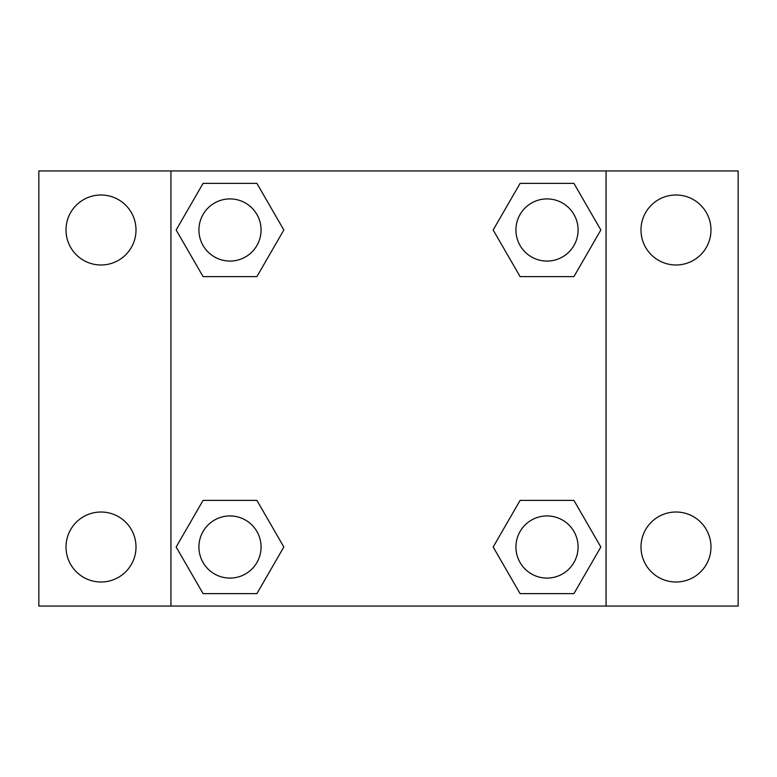 <?xml version="1.0" encoding="UTF-8"?>
<svg xmlns="http://www.w3.org/2000/svg" width="777" height="777" viewBox="0 0 777 777"><rect width="100%" height="100%" fill="white"/><g stroke="black" fill="none" stroke-linecap="round" stroke-linejoin="round"><path stroke-width="1.17" d="M101.01 582.002A34.994 34.994 0 0 0 131.313 529.506A34.994 34.994 0 0 0 70.707 529.506A34.994 34.994 0 0 0 101.01 582.002M675.99 582.002A34.994 34.994 0 0 0 706.293 529.506A34.994 34.994 0 0 0 645.687 529.506A34.994 34.994 0 0 0 675.99 582.002M675.99 264.986A34.994 34.994 0 0 0 706.293 212.49A34.994 34.994 0 0 0 645.687 212.49A34.994 34.994 0 0 0 675.99 264.986M101.01 264.986A34.994 34.994 0 0 0 131.313 212.49A34.994 34.994 0 0 0 70.707 212.49A34.994 34.994 0 0 0 101.01 264.986M738.15 606.06L38.85 606.06L38.85 170.94L738.15 170.94L738.15 606.06M203.079 500.388L256.905 500.388L283.828 547.008L256.905 593.628L203.079 593.628L176.156 547.008L203.079 500.388L256.905 500.388L203.079 500.388M520.095 183.372L573.921 183.372L600.844 229.992L573.921 276.612L520.095 276.612L493.172 229.992L520.095 183.372L573.921 183.372L520.095 183.372M170.94 606.06L170.94 170.94M606.06 170.94L606.06 606.06M203.079 183.372L256.905 183.372L283.828 229.992L256.905 276.612L203.079 276.612L176.156 229.992L203.079 183.372L256.905 183.372L203.079 183.372M520.095 500.388L573.921 500.388L600.844 547.008L573.921 593.628L520.095 593.628L493.172 547.008L520.095 500.388L573.921 500.388L520.095 500.388M573.921 593.628L520.095 593.628L573.921 593.628M578.088 547.008A31.08 31.08 0 0 0 531.468 520.095A31.08 31.08 0 0 0 531.468 573.921A31.08 31.08 0 0 0 578.088 547.008M256.905 593.628L203.079 593.628L256.905 593.628M261.072 547.008A31.08 31.08 0 0 0 214.452 520.095A31.08 31.08 0 0 0 214.452 573.921A31.08 31.08 0 0 0 261.072 547.008M573.921 276.612L520.095 276.612L573.921 276.612M578.088 229.992A31.08 31.08 0 0 0 531.468 203.079A31.08 31.08 0 0 0 531.468 256.905A31.08 31.08 0 0 0 578.088 229.992M256.905 276.612L203.079 276.612L256.905 276.612M261.072 229.992A31.08 31.08 0 0 0 214.452 203.079A31.08 31.08 0 0 0 214.452 256.905A31.08 31.08 0 0 0 261.072 229.992"/></g></svg>
